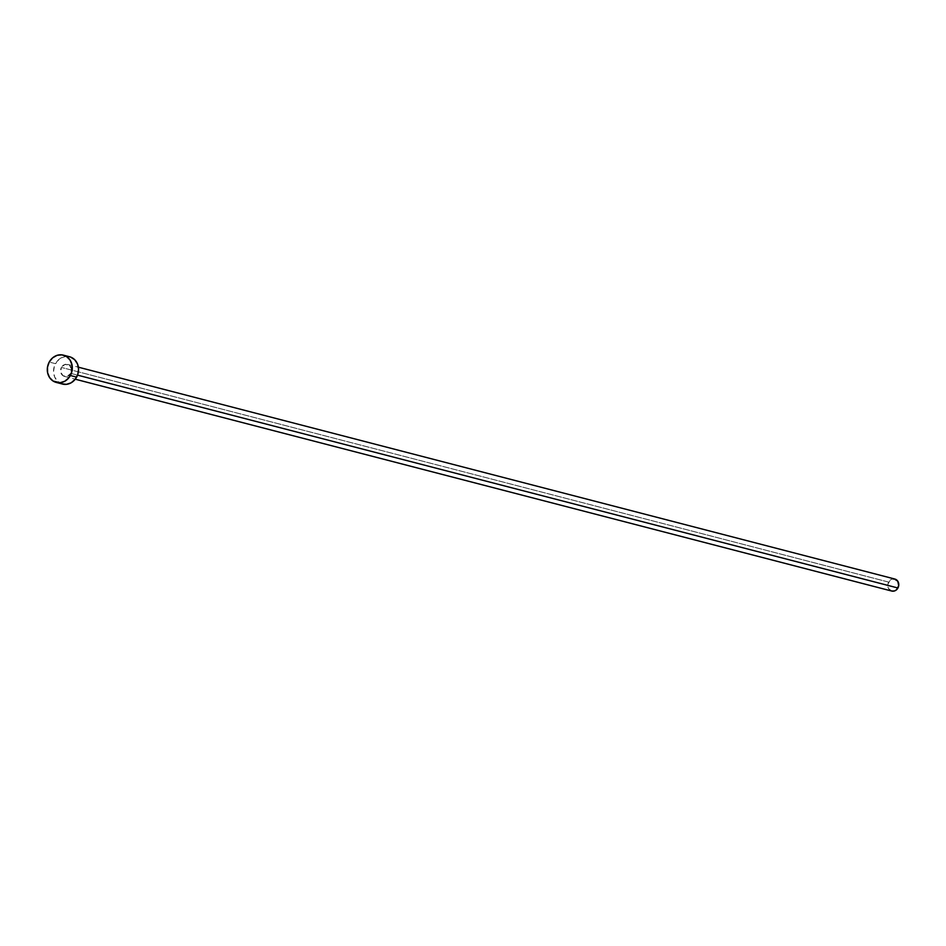 <?xml version="1.0" encoding="UTF-8"?>
<svg xmlns="http://www.w3.org/2000/svg" width="946" height="946" viewBox="0 0 946 946"><rect width="100%" height="100%" fill="white"/><g stroke="black" fill="none" stroke-linecap="round" stroke-linejoin="round"><path stroke-width="0.71" stroke-dasharray="4.73 3.55" d="M70.702 373.363L77.525 375.136L70.702 373.363L71.423 368.68L68.999 365.002L64.848 364.494L61.407 367.438A6.208 5.451 104.5 0 1 67.615 364.399A6.208 5.451 104.5 0 1 70.702 373.363A6.208 5.451 104.5 0 1 64.494 376.402A6.208 5.451 104.5 0 1 61.407 367.438L60.686 372.133L63.11 375.799L67.261 376.319L70.702 373.363M894.833 579.035A6.208 5.451 -75.5 0 0 888.625 582.074L61.407 367.438L888.625 582.074A6.208 5.451 -75.5 0 0 891.723 591.049M69.59 356.76A14.095 12.393 -75.5 0 0 55.483 363.666L49.239 362.046L55.483 363.666A14.095 12.393 -75.5 0 0 62.507 384.052M62.46 384.041L57.434 381.132L54.62 376.863L53.555 371.624L54.383 366.197L56.997 361.407L60.982 357.99L65.747 356.465L70.548 357.056M892.338 591.167L888.779 588.897L887.856 584.368L890.115 580.241L894.762 579.011M67.615 364.399L78.376 367.19M64.494 376.402L75.266 379.204"/><path stroke-width="1.42" d="M75.266 379.204L891.723 591.049A6.208 5.451 -75.5 0 0 897.931 587.998L77.525 375.136L897.931 587.998A6.208 5.451 -75.5 0 0 894.833 579.035L78.376 367.19M56.263 382.432L62.507 384.052A14.095 12.393 -75.5 0 0 76.614 377.135L70.371 375.515L76.614 377.135A14.095 12.393 -75.5 0 0 69.59 356.76L63.347 355.14A14.095 12.393 104.5 0 1 70.371 375.515A14.095 12.393 104.5 0 1 56.263 382.432A14.095 12.393 104.5 0 1 49.239 362.046A14.095 12.393 104.5 0 1 63.347 355.14M70.548 357.056L74.675 359.681L77.489 363.938L78.553 369.177L77.714 374.616L75.112 379.393L71.116 382.823L66.362 384.348L61.549 383.757M49.239 362.046L52.598 357.872L57.067 355.341L61.939 354.868L66.492 356.512L70.028 360.024L72.002 364.86L71.47 372.984L68.857 377.773L64.872 381.191L60.106 382.728L53.106 381.049L49.582 377.549L47.596 372.7L47.477 367.261L49.239 362.046M894.218 578.917L897.778 581.187L898.7 585.716L896.441 589.843L894.478 590.954L891.629 591.025"/></g></svg>
